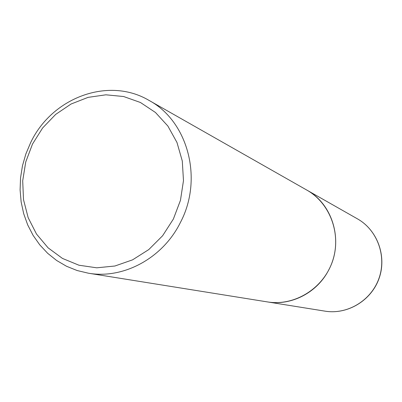 <?xml version="1.0" encoding="UTF-8"?>
<svg xmlns="http://www.w3.org/2000/svg" width="402" height="402" viewBox="0 0 402 402"><rect width="100%" height="100%" fill="white"/><g stroke="black" fill="none" stroke-linecap="round" stroke-linejoin="round"><path stroke-width="0.6" d="M267.405 301.912L267.43 301.912C294.199 306.369 322.881 288.922 332.283 261.858C341.881 234.863 330.414 203.311 306.746 190.04L306.721 190.025M88.345 273.194L267.38 301.907C291.314 306.068 317.505 292.53 328.916 269.581C343.861 241.692 333.092 204.216 306.696 190.015L149.057 100.42C108.455 76.3 51.838 97.621 30.637 142.66L25.864 153.946L22.477 165.73L20.547 177.8L20.1 189.96L21.155 202L23.698 213.713L27.693 224.894L33.08 235.341L39.778 244.873L47.672 253.31L56.642 260.486L66.526 266.27L77.154 270.536L88.345 273.194C123.494 279.365 162.9 258.144 180.468 222.361C203.447 178.835 187.895 121.168 149.057 100.42M32.492 144.072L25.743 161.961L22.698 180.784L23.512 199.658L28.17 217.698L36.487 234.024L48.094 247.838L62.476 258.431L78.953 265.219L96.731 267.812L114.917 266.008L132.57 259.848L148.76 249.592L162.614 235.748L173.378 219.035L180.458 200.327L183.478 180.629L182.287 161.001L176.975 142.479L167.865 126.027L155.463 112.485L140.459 102.5L123.65 96.53L105.897 94.812L88.088 97.364L71.084 104.012L55.697 114.389L42.632 127.962L32.492 144.072M267.43 301.912L325.012 311.148C347.439 314.872 371.272 300.545 379.006 278.274C386.9 256.064 377.272 229.984 357.443 218.854L306.746 190.04M325.012 311.148C347.549 314.882 371.393 300.545 379.106 278.315C386.995 256.139 377.362 230.039 357.443 218.854"/></g></svg>

